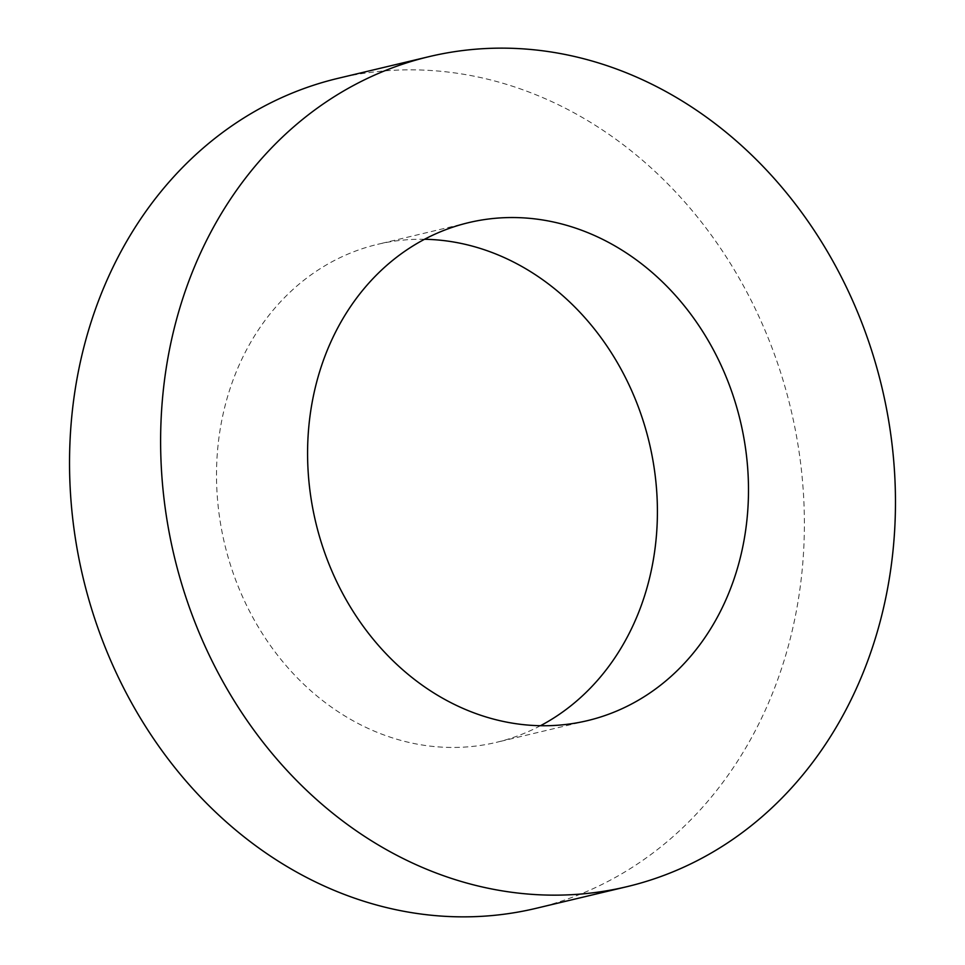 <?xml version="1.0" encoding="UTF-8"?>
<svg xmlns="http://www.w3.org/2000/svg" width="965" height="965" viewBox="0 0 965 965"><rect width="100%" height="100%" fill="white"/><g stroke="black" fill="none" stroke-linecap="round" stroke-linejoin="round"><path stroke-width="0.72" stroke-dasharray="4.83 3.62" d="M424.552 239.272A255.99 218.271 76.6 0 0 377.629 244.338A255.99 218.271 76.6 0 0 317.823 270.212A255.99 218.271 76.6 0 0 235.822 580.399A255.99 218.271 76.6 0 0 496.3 742.375A255.99 218.271 76.6 0 0 540.448 725.728M535.852 908.379A426.651 363.781 76.6 0 0 635.537 865.243A426.651 363.781 76.6 0 0 772.193 348.269A426.651 363.781 76.6 0 0 338.076 78.322M468.701 222.626L377.629 244.338M587.371 720.662L496.3 742.375"/><path stroke-width="1.45" d="M647.177 694.788A255.99 218.271 76.6 0 0 729.178 384.601A255.99 218.271 76.6 0 0 468.701 222.626A255.99 218.271 76.6 0 0 408.895 248.512A255.99 218.271 76.6 0 0 326.894 558.699A255.99 218.271 76.6 0 0 587.371 720.662A255.99 218.271 76.6 0 0 647.177 694.788M540.448 725.728A255.99 218.271 76.6 0 0 556.105 716.488A255.99 218.271 76.6 0 0 646.659 432.561A255.99 218.271 76.6 0 0 424.552 239.272M429.148 56.621L338.076 78.322A426.651 363.781 76.6 0 0 238.391 121.457A426.651 363.781 76.6 0 0 101.723 638.432A426.651 363.781 76.6 0 0 535.852 908.379L626.924 886.678A426.651 363.781 76.6 0 0 726.609 843.543A426.651 363.781 76.6 0 0 863.277 326.568A426.651 363.781 76.6 0 0 429.148 56.621A426.651 363.781 76.6 0 0 329.463 99.757A426.651 363.781 76.6 0 0 192.807 616.731A426.651 363.781 76.6 0 0 626.924 886.678"/></g></svg>
